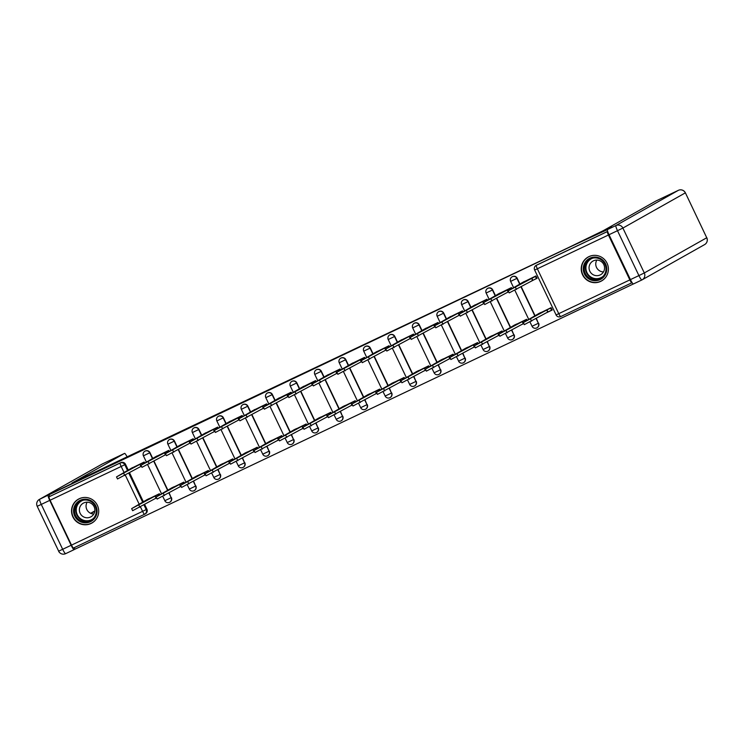 <?xml version="1.0" encoding="UTF-8"?>
<svg xmlns="http://www.w3.org/2000/svg" width="744" height="744" viewBox="0 0 744 744"><rect width="100%" height="100%" fill="white"/><g stroke="black" fill="none" stroke-linecap="round" stroke-linejoin="round"><path stroke-width="1.12" d="M152.808 458.611L149.981 452.668A3.515 3.478 -119.4 0 0 145.117 451.097L144.857 451.245A3.515 3.478 60.6 0 1 149.73 452.817L152.557 458.75M177.295 446.977L174.459 441.043A3.515 3.478 -119.4 0 0 169.595 439.472L169.344 439.62A3.515 3.478 60.6 0 1 174.208 441.183L177.035 447.125M201.773 435.352L198.946 429.418A3.515 3.478 -119.4 0 0 194.082 427.847L193.821 427.986A3.515 3.478 60.6 0 1 198.685 429.558L201.522 435.491M226.25 423.727L223.423 417.784A3.515 3.478 -119.4 0 0 218.559 416.212L218.299 416.361A3.515 3.478 60.6 0 1 223.163 417.933L225.999 423.866M250.737 412.092L247.901 406.159A3.515 3.478 -119.4 0 0 243.037 404.587L242.786 404.727A3.515 3.478 60.6 0 1 247.65 406.298L250.477 412.241M275.215 400.467L272.388 394.534A3.515 3.478 -119.4 0 0 267.514 392.962L267.263 393.102A3.515 3.478 60.6 0 1 272.127 394.673L274.964 400.607M299.692 388.833L296.865 382.9A3.515 3.478 -119.4 0 0 292.001 381.328L291.741 381.477A3.515 3.478 60.6 0 1 296.605 383.048L299.441 388.982M324.179 377.208L321.343 371.275A3.515 3.478 -119.4 0 0 316.479 369.703L316.228 369.842A3.515 3.478 60.6 0 1 321.092 371.414L323.919 377.357M348.657 365.583L345.821 359.64A3.515 3.478 -119.4 0 0 340.957 358.069L340.706 358.217A3.515 3.478 60.6 0 1 345.569 359.789L348.397 365.723M373.135 353.949L370.307 348.015A3.515 3.478 -119.4 0 0 365.444 346.444L365.183 346.592A3.515 3.478 60.6 0 1 370.047 348.164L372.884 354.098M397.622 342.324L394.785 336.39A3.515 3.478 -119.4 0 0 389.921 334.819L389.67 334.958A3.515 3.478 60.6 0 1 394.534 336.53L397.361 342.463M422.099 330.699L419.263 324.756A3.515 3.478 -119.4 0 0 414.399 323.184L414.148 323.333A3.515 3.478 60.6 0 1 419.012 324.905L421.839 330.838M446.577 319.064L443.75 313.131A3.515 3.478 -119.4 0 0 438.886 311.559L438.625 311.699A3.515 3.478 60.6 0 1 443.489 313.271L446.326 319.213M471.054 307.439L468.227 301.506A3.515 3.478 -119.4 0 0 463.363 299.934L463.103 300.074A3.515 3.478 60.6 0 1 467.976 301.646L470.803 307.579M495.541 295.805L492.705 289.872A3.515 3.478 -119.4 0 0 487.841 288.3L487.59 288.449A3.515 3.478 60.6 0 1 492.454 290.021L495.281 295.954M520.019 284.18L517.192 278.247A3.515 3.478 -119.4 0 0 512.328 276.675L512.067 276.815A3.515 3.478 60.6 0 1 516.931 278.386L519.768 284.329M600.715 281.381A13.708 13.55 -119.4 0 0 606.844 262.772A13.708 13.55 -119.4 0 0 588.086 257.061A13.708 13.55 -119.4 0 0 582.784 275.243A13.708 13.55 -119.4 0 0 600.715 281.381M91.019 523.488A13.708 13.55 -119.4 0 0 97.148 504.878A13.708 13.55 -119.4 0 0 78.39 499.178A13.708 13.55 -119.4 0 0 73.089 517.359A13.708 13.55 -119.4 0 0 91.019 523.488M74.223 547.677L74.958 549.212L633.302 283.985M143.973 504.934L146.196 509.594A3.515 3.478 60.6 0 1 144.569 514.262L73.479 548.03A3.515 0.53 -115.4 0 1 71.498 545.12L50.09 500.228A3.515 0.53 -115.4 0 1 49.039 496.787L120.853 462.619A3.515 3.478 60.6 0 1 125.504 464.303L128.331 470.236M129.558 472.803L143.462 501.958M144.689 504.525L146.912 509.194L142.588 511.351L140.467 506.906M611.968 226.976L105.564 467.065L49.002 494.797L611.986 227.013M49.764 496.388L49.002 494.797M607.671 231.412L607.383 231.57A3.515 0.53 64.6 0 0 608.434 235.011L629.843 279.902A3.515 0.53 64.6 0 0 631.814 282.813A3.515 0.53 64.6 0 0 631.823 282.813L632.102 282.655M531.337 281.055L537.056 278.34L535.922 275.959L521.879 282.832M546.468 312.778L552.188 310.062L551.053 307.681L537.01 314.554M527.115 320.441L526.575 319.316L512.532 326.188M511.984 288.719L511.444 287.593L497.401 294.466M502.628 332.066L502.098 330.941L488.045 337.813M487.497 300.344L486.967 299.218L472.914 306.091M478.15 343.691L477.611 342.575L463.568 349.447M463.019 311.969L462.48 310.843L448.437 317.716M453.673 355.325L453.133 354.2L439.09 361.072M438.542 323.603L438.002 322.478L423.959 329.35M429.186 366.95L428.656 365.825L414.613 372.698M414.055 335.228L413.524 334.103L399.472 340.975M404.708 378.584L404.169 377.459L390.126 384.332M389.577 346.853L389.038 345.728L374.995 352.6M380.231 390.209L379.691 389.084L365.648 395.957M365.099 358.487L364.56 357.362L350.517 364.235M355.753 401.834L355.214 400.709L341.171 407.582M340.613 370.112L340.082 368.987L326.039 375.86M331.266 413.469L330.736 412.343L316.684 419.216M316.135 381.737L315.596 380.612L301.553 387.494M306.788 425.094L306.249 423.968L292.206 430.841M291.657 393.371L291.118 392.246L277.075 399.119M282.311 436.719L281.771 435.593L267.728 442.466M267.18 404.996L266.64 403.871L252.597 410.744M257.824 448.353L257.294 447.228L243.242 454.1M242.693 416.631L242.163 415.505L228.11 422.378M233.346 459.978L232.807 458.853L218.764 465.725M218.215 428.256L217.676 427.13L203.633 434.003M208.869 471.612L208.329 470.487L194.286 477.36M193.738 439.881L193.198 438.755L179.155 445.628M184.382 483.237L183.852 482.112L169.799 488.985M169.251 451.515L168.721 450.39L154.668 457.262M159.904 494.862L159.365 493.737L145.322 500.61M144.773 463.14L144.234 462.015L130.191 468.887M154.036 461.178L167.949 490.333M169.167 492.9L171.139 497.708A3.515 3.478 60.6 0 1 169.725 502.256L169.985 502.116A3.515 3.478 -119.4 0 0 171.39 497.559M178.513 449.543L192.426 478.708M193.654 481.275L195.616 486.074A3.515 3.478 60.6 0 1 194.203 490.631L194.463 490.482A3.515 3.478 -119.4 0 0 195.877 485.934M203 437.918L216.904 467.074M218.132 469.641L220.103 474.449A3.515 3.478 60.6 0 1 218.69 479.006L218.941 478.857A3.515 3.478 -119.4 0 0 220.354 474.309M227.478 426.293L241.382 455.449M242.609 458.016L244.581 462.824A3.515 3.478 60.6 0 1 243.167 467.372L243.418 467.232A3.515 3.478 -119.4 0 0 244.832 462.675M251.956 414.659L265.868 443.815M267.087 446.381L269.058 451.19A3.515 3.478 60.6 0 1 267.645 455.747L267.905 455.598A3.515 3.478 -119.4 0 0 269.319 451.05M276.442 403.034L290.346 432.19M291.574 434.756L293.536 439.565A3.515 3.478 60.6 0 1 292.132 444.112L292.383 443.973A3.515 3.478 -119.4 0 0 293.796 439.416M300.92 391.409L314.824 420.565M316.051 423.131L318.023 427.94A3.515 3.478 60.6 0 1 316.609 432.487L316.86 432.348A3.515 3.478 -119.4 0 0 318.274 427.791M325.398 379.775L339.311 408.93M340.529 411.497L342.5 416.305A3.515 3.478 60.6 0 1 341.087 420.862L341.347 420.713A3.515 3.478 -119.4 0 0 342.752 416.166M349.885 368.15L363.788 397.305M365.016 399.872L366.978 404.68A3.515 3.478 60.6 0 1 365.564 409.228L365.825 409.088A3.515 3.478 -119.4 0 0 367.238 404.531M374.362 356.516L388.266 385.68M389.493 388.247L391.465 393.046A3.515 3.478 60.6 0 1 390.051 397.603L390.302 397.454A3.515 3.478 -119.4 0 0 391.716 392.906M398.84 344.891L412.753 374.046M413.971 376.613L415.942 381.421A3.515 3.478 60.6 0 1 414.529 385.978L414.789 385.829A3.515 3.478 -119.4 0 0 416.194 381.281M423.327 333.266L437.23 362.421M438.458 364.988L440.42 369.796A3.515 3.478 60.6 0 1 439.007 374.344L439.267 374.204A3.515 3.478 -119.4 0 0 440.681 369.647M447.804 321.631L461.708 350.787M462.935 353.363L464.907 358.162A3.515 3.478 60.6 0 1 463.493 362.719L463.745 362.57A3.515 3.478 -119.4 0 0 465.158 358.022M472.282 310.006L486.195 339.162M487.413 341.728L489.385 346.537A3.515 3.478 60.6 0 1 487.971 351.084L488.222 350.945A3.515 3.478 -119.4 0 0 489.636 346.388M496.76 298.381L510.672 327.537M511.9 330.103L513.862 334.912A3.515 3.478 60.6 0 1 512.449 339.459L512.709 339.32A3.515 3.478 -119.4 0 0 514.123 334.763M521.246 286.747L535.15 315.902M536.378 318.469L538.34 323.277A3.515 3.478 60.6 0 1 536.936 327.834L537.187 327.686A3.515 3.478 -119.4 0 0 538.6 323.138M154.78 498.833L156.593 497.978M179.267 487.208L181.08 486.344M203.744 475.583L205.558 474.719M228.222 463.949L230.036 463.094M252.709 452.324L254.522 451.459M277.187 440.69L279 439.834M301.664 429.065L303.478 428.2M326.151 417.44L327.964 416.575M350.629 405.806L352.442 404.95M375.106 394.181L376.92 393.316M399.593 382.556L401.397 381.691M424.071 370.921L425.884 370.066M448.548 359.296L450.362 358.431M473.026 347.662L474.839 346.806M497.513 336.037L499.326 335.172M521.99 324.412L523.804 323.547M537.01 278.228L535.931 278.74M71.498 545.12L142.588 511.351A3.515 0.53 64.6 0 0 144.559 514.262A3.515 3.515 0 0 0 144.782 514.151L145.499 513.741A3.515 3.478 -119.4 0 0 146.912 509.194M607.662 231.375L537.019 264.938A3.515 3.478 -119.4 0 0 536.805 265.05L536.08 265.45A3.515 3.478 60.6 0 1 536.294 265.338L607.383 231.57M506.859 292.68L508.673 291.825M482.382 304.315L484.195 303.45M457.895 315.94L459.708 315.084M433.417 327.574L435.231 326.709M408.94 339.199L410.753 338.334M384.453 350.824L386.266 349.968M359.975 362.458L361.789 361.593M335.498 374.083L337.311 373.218M311.02 385.708L312.824 384.853M286.533 397.343L288.347 396.478M262.055 408.968L263.869 408.112M237.578 420.602L239.391 419.737M213.091 432.227L214.904 431.362M188.613 443.852L190.427 442.996M164.136 455.486L165.949 454.621M139.649 467.111L141.462 466.246M524.148 281.558L508.208 290.848L535.429 276.433L536.415 278.498L509.194 292.904L508.208 290.848M536.452 278.498L536.982 278.172M535.996 276.117L535.429 276.433M531.597 278.293L532.583 280.358M552.113 309.904L547.714 312.08L546.728 310.016L551.127 307.839M551.081 307.737L550.495 307.951M540.609 312.647L538.572 313.615M540.637 312.694L541.316 312.313M538.591 313.661L523.339 322.571L546.728 310.016M547.714 312.08L524.325 324.635L523.339 322.571M499.661 293.183L483.721 302.473L510.951 288.058L511.416 289.035M508.626 291.732L484.707 304.538L483.721 302.473M511.519 287.742L510.951 288.058M507.11 289.928L508.096 291.983M475.184 304.808L459.243 314.098L482.633 301.553L486.474 299.692L486.939 300.66M484.149 303.366L460.229 316.163L459.243 314.098M487.032 299.367L486.474 299.692M482.633 301.553L483.619 303.617M609.02 234.723L630.428 279.604L638.91 275.587L617.492 230.696L609.02 234.723A5.273 0.8 -115.4 0 1 607.448 229.571L565.356 249.119L603.226 230.705L655.92 201.001A5.273 0.8 -115.4 0 1 655.929 200.992A5.273 0.8 -115.4 0 1 655.938 200.992L678.37 190.334A5.273 0.8 64.6 0 0 678.37 190.334A5.273 0.8 64.6 0 0 678.361 190.334L655.92 201.001M641.858 279.958L633.395 283.976A5.273 0.8 -115.4 0 1 630.428 279.604M104.997 467.381L71.88 483.098L124.564 453.394A5.273 0.8 64.6 0 0 124.564 453.394L102.133 464.051L39.692 499.261L104.988 467.372M71.145 545.278L49.736 500.387L41.264 504.413L62.673 549.295L71.145 545.278A5.273 0.8 64.6 0 0 74.102 549.649A5.273 0.8 64.6 0 0 74.112 549.639L74.939 549.174M127.085 456.844A5.273 0.8 64.6 0 0 124.573 453.394L102.133 464.051A5.273 0.8 -115.4 0 1 102.142 464.051M48.165 495.234A5.273 0.8 64.6 0 0 49.736 500.387M90.907 513.425L94.786 511.24M90.629 513.304L94.823 510.942M605.597 263.869A11.867 11.727 60.6 0 1 600.11 279.604A11.867 11.727 60.6 0 1 584.412 273.932A11.867 11.727 60.6 0 1 589.899 258.196A11.867 11.727 60.6 0 1 605.597 263.869M585.314 273.494A10.983 10.853 -119.4 0 0 600.51 278.405A10.983 10.853 -119.4 0 0 604.928 264.176A10.983 10.853 -119.4 0 0 589.722 259.265A10.983 10.853 -119.4 0 0 585.314 273.494M603.486 271.904A7.821 7.728 60.6 0 1 596.818 260.084M589.825 271.197A7.821 7.728 -119.4 0 0 600.65 274.694A7.821 7.728 -119.4 0 0 603.793 264.566A7.821 7.728 -119.4 0 0 592.968 261.07A7.821 7.728 -119.4 0 0 589.825 271.197M593.572 255.378A13.625 13.466 -119.4 0 0 582.84 274.676A13.625 13.466 -119.4 0 0 605.83 277.121M95.902 505.985A11.867 11.727 60.6 0 1 90.415 521.721A11.867 11.727 60.6 0 1 74.716 516.048A11.867 11.727 60.6 0 1 80.203 500.303A11.867 11.727 60.6 0 1 95.902 505.985M75.618 515.601A10.983 10.853 -119.4 0 0 90.815 520.512A10.983 10.853 -119.4 0 0 95.232 506.292A10.983 10.853 -119.4 0 0 80.026 501.382A10.983 10.853 -119.4 0 0 75.618 515.601M93.79 514.02A7.821 7.728 60.6 0 1 87.132 502.191M80.138 513.304A7.821 7.728 -119.4 0 0 90.954 516.801A7.821 7.728 -119.4 0 0 94.097 506.673A7.821 7.728 -119.4 0 0 83.272 503.176A7.821 7.728 -119.4 0 0 80.138 513.304M83.877 497.494A13.625 13.466 -119.4 0 0 73.145 516.792A13.625 13.466 -119.4 0 0 96.134 519.228M523.757 323.454L523.227 323.714L522.251 321.65L526.65 319.464M526.603 319.362L526.017 319.576M516.131 324.272L514.095 325.24M516.159 324.328L516.838 323.938M514.113 325.295L498.861 334.196L522.251 321.65M523.227 323.714L499.838 336.26L498.861 334.196M499.28 335.088L498.75 335.339L497.764 333.275L502.172 331.099M502.116 330.987L501.54 331.21M491.654 335.907L489.608 336.874M491.672 335.953L492.361 335.572M489.636 336.92L474.374 345.83L497.764 333.275M498.75 335.339L475.36 347.885L474.374 345.83M450.706 316.442L434.766 325.733L458.155 313.178L461.996 311.317L462.452 312.285M459.671 314.991L435.752 327.797L434.766 325.733M462.554 311.001L461.996 311.317M458.155 313.178L459.141 315.242M426.228 328.067L410.288 337.358L437.509 322.942L437.974 323.919M435.184 326.616L411.265 339.422L410.288 337.358M438.077 322.626L437.509 322.942M433.678 324.812L434.654 326.867M401.741 339.701L385.801 348.992L409.191 336.437L413.032 334.577L413.497 335.544M410.707 338.25L386.787 351.047L385.801 348.992M413.599 334.251L413.032 334.577M409.191 336.437L410.177 338.501M474.802 346.713L474.272 346.964L473.286 344.909L477.685 342.724M477.639 342.621L477.053 342.835M467.167 347.532L465.13 348.499M467.195 347.578L467.874 347.197M465.158 348.545L449.897 357.455L473.286 344.909M474.272 346.964L450.883 359.519L449.897 357.455M450.315 358.348L449.785 358.599L448.809 356.534L453.208 354.349M453.161 354.246L452.575 354.46M442.689 359.157L440.653 360.133M442.717 359.213L443.396 358.822M440.671 360.18L425.419 369.08L448.809 356.534M449.785 358.599L426.396 371.144L425.419 369.08M425.838 369.973L425.308 370.224L424.322 368.159L428.73 365.983M428.674 365.881L428.098 366.094M418.212 370.791L416.166 371.758M418.23 370.838L418.918 370.456M416.194 371.805L400.932 380.714L424.322 368.159M425.308 370.224L401.918 382.779L400.932 380.714M377.264 351.326L361.324 360.617L384.713 348.062L388.554 346.202L389.019 347.178M386.229 349.875L362.309 362.681L361.324 360.617M389.112 345.886L388.554 346.202M384.713 348.062L385.699 350.126M401.36 381.598L400.83 381.849L399.844 379.793L404.243 377.608M404.197 377.506L403.611 377.719M393.725 382.416L391.688 383.383M393.753 382.463L394.432 382.081M391.716 383.439L376.455 392.339L399.844 379.793M400.83 381.849L377.441 394.404L376.455 392.339M352.786 362.951L336.846 372.242L364.067 357.827L364.532 358.803M361.742 361.5L337.822 374.306L336.846 372.242M364.634 357.511L364.067 357.827M360.236 359.696L361.212 361.761M376.882 393.232L376.343 393.483L375.367 391.418L379.766 389.233M379.719 389.131L379.133 389.344M369.247 394.041L367.211 395.018M369.275 394.097L369.954 393.706M367.229 395.064L351.977 403.973L375.367 391.418M376.343 393.483L352.954 406.029L351.977 403.973M328.299 374.585L312.359 383.876L335.749 371.321L339.589 369.461L340.055 370.428M337.264 373.135L313.345 385.931L312.359 383.876M340.157 369.145L339.589 369.461M335.749 371.321L336.734 373.386M352.396 404.857L351.866 405.108L350.88 403.043L355.288 400.867M355.232 400.765L354.656 400.979M344.77 405.675L342.724 406.643M344.788 405.722L345.476 405.341M342.752 406.689L327.49 415.598L350.88 403.043M351.866 405.108L328.476 417.663L327.49 415.598M303.822 386.21L287.882 395.501L315.112 381.086L315.577 382.063M312.787 384.76L288.867 397.566L287.882 395.501M315.67 380.77L315.112 381.086M311.271 382.955L312.257 385.011M327.918 416.482L327.388 416.742L326.402 414.678L330.801 412.492M330.755 412.39L330.178 412.604M320.292 417.3L318.246 418.268M320.311 417.347L320.99 416.966M318.274 418.323L303.013 427.223L326.402 414.678M327.388 416.742L303.998 429.288L303.013 427.223M279.344 397.835L263.404 407.126L290.625 392.711L291.09 393.688M288.309 396.394L264.38 409.191L263.404 407.126M291.192 392.395L290.625 392.711M286.793 394.58L287.779 396.645M254.857 409.47L238.917 418.76L262.307 406.205L266.147 404.345L266.612 405.313M263.822 408.019L239.903 420.825L238.917 418.76M266.715 404.029L266.147 404.345M262.307 406.205L263.292 408.27M230.38 421.095L214.439 430.385L241.67 415.97L242.135 416.947M239.345 419.644L215.425 432.45L214.439 430.385M242.228 415.654L241.67 415.97M237.829 417.84L238.815 419.895M205.902 432.729L189.962 442.02L213.351 429.465L217.192 427.605L217.648 428.572M214.867 431.278L190.948 444.075L189.962 442.02M217.75 427.279L217.192 427.605M213.351 429.465L214.337 431.529M181.415 444.354L165.475 453.645L188.874 441.09L192.705 439.23L193.17 440.197M190.38 442.903L166.461 455.709L165.475 453.645M193.273 438.913L192.705 439.23M188.874 441.09L189.85 443.154M156.938 455.979L140.997 465.27L168.228 450.855L168.693 451.831M165.903 454.528L141.983 467.334L140.997 465.27M168.786 450.538L168.228 450.855M164.387 452.724L165.373 454.789M303.44 428.116L302.91 428.367L301.924 426.303L306.323 424.127M306.277 424.015L305.691 424.238M295.805 428.935L293.768 429.902M295.833 428.981L296.512 428.591M293.787 429.948L278.535 438.858L301.924 426.303M302.91 428.367L279.521 440.913L278.535 438.858M278.954 439.741L278.423 439.992L277.447 437.937L281.846 435.752M281.79 435.649L281.213 435.863M271.327 440.56L269.291 441.527M271.346 440.606L272.034 440.225M269.309 441.573L254.048 450.483L277.447 437.937M278.423 439.992L255.034 452.547L254.048 450.483M254.476 451.376L253.946 451.627L252.96 449.562L257.359 447.377M257.312 447.274L256.736 447.488M246.85 452.185L244.804 453.152M246.869 452.24L247.557 451.85M244.832 453.208L229.571 462.108L252.96 449.562M253.946 451.627L230.556 464.172L229.571 462.108M229.998 463.001L229.468 463.252L228.482 461.187L232.881 459.011M232.835 458.909L232.249 459.122M222.363 463.819L220.326 464.786M222.391 463.865L223.07 463.484M220.345 464.833L205.093 473.742L228.482 461.187M229.468 463.252L206.079 475.807L205.093 473.742M205.511 474.626L204.981 474.877L204.005 472.821L208.404 470.636M208.357 470.534L207.771 470.747M197.885 475.444L195.849 476.411M197.913 475.49L198.592 475.109M195.867 476.467L180.615 485.367L204.005 472.821M204.981 474.877L181.592 487.432L180.615 485.367M181.034 486.26L180.504 486.511L179.518 484.446L183.926 482.261M183.87 482.159L183.294 482.372M173.408 487.069L171.362 488.045M173.426 487.125L174.115 486.734M171.39 488.092L156.128 497.001L179.518 484.446M180.504 486.511L157.114 499.057L156.128 497.001M132.46 467.613L116.52 476.904L139.909 464.349L143.75 462.489L144.206 463.456M141.425 466.163L117.505 478.959L116.52 476.904M144.308 462.173L143.75 462.489M139.909 464.349L140.895 466.414M156.556 497.885L156.026 498.136L155.04 496.071L159.439 493.895M159.393 493.793L158.807 494.007M148.921 498.703L146.884 499.67M148.949 498.75L149.628 498.368M146.912 499.717L131.651 508.626L155.04 496.071M156.026 498.136L132.637 510.691L131.651 508.626M149.981 452.668L143.453 455.793A3.515 3.478 60.6 0 1 144.857 451.245A3.515 3.515 0 0 0 143.415 455.821L146.456 462.191M174.459 441.043L167.93 444.168A3.515 3.478 60.6 0 1 169.344 439.62A3.515 3.515 0 0 0 167.893 444.196L170.934 450.566M198.946 429.418L192.408 432.543A3.515 3.478 60.6 0 1 193.821 427.986A3.515 3.515 0 0 0 192.38 432.562L195.412 438.932M223.423 417.784L216.857 420.937A3.515 3.478 60.6 0 1 218.299 416.361A3.515 3.515 0 0 0 216.857 420.937L219.899 427.307M247.901 406.159L241.372 409.284A3.515 3.478 60.6 0 1 242.786 404.727A3.515 3.515 0 0 0 241.335 409.302L244.376 415.682M272.388 394.534L265.85 397.659A3.515 3.478 60.6 0 1 267.263 393.102A3.515 3.515 0 0 0 265.813 397.677L268.854 404.048M296.865 382.9L290.327 386.024A3.515 3.478 60.6 0 1 291.741 381.477A3.515 3.515 0 0 0 290.299 386.052L293.341 392.423M321.343 371.275L314.814 374.399A3.515 3.478 60.6 0 1 316.228 369.842A3.515 3.515 0 0 0 314.777 374.418L317.818 380.798M345.821 359.64L339.292 362.765A3.515 3.478 60.6 0 1 340.706 358.217A3.515 3.515 0 0 0 339.255 362.793L342.296 369.163M370.307 348.015L363.769 351.14A3.515 3.478 60.6 0 1 365.183 346.592A3.515 3.515 0 0 0 363.742 351.168L366.783 357.538M394.785 336.39L388.256 339.515A3.515 3.478 60.6 0 1 389.67 334.958A3.515 3.515 0 0 0 388.219 339.534L391.26 345.904M419.263 324.756L412.734 327.881A3.515 3.478 60.6 0 1 414.148 323.333A3.515 3.515 0 0 0 412.697 327.909L415.738 334.279M443.75 313.131L437.212 316.256A3.515 3.478 60.6 0 1 438.625 311.699A3.515 3.515 0 0 0 437.184 316.274L440.216 322.654M468.227 301.506L461.699 304.631A3.515 3.478 60.6 0 1 463.103 300.074A3.515 3.515 0 0 0 461.661 304.649L464.702 311.02M492.705 289.872L486.176 292.997A3.515 3.478 60.6 0 1 487.59 288.449A3.515 3.515 0 0 0 486.139 293.024L489.18 299.395M517.192 278.247L510.654 281.372A3.515 3.478 60.6 0 1 512.067 276.815A3.515 3.515 0 0 0 510.626 281.39L513.658 287.77M125.504 464.303L124.778 464.702L127.615 470.645M128.833 473.212L142.746 502.367M139.249 504.339L125.336 475.184M124.118 472.617L121.179 466.46L50.09 500.228M608.434 235.011L537.345 268.779L558.753 313.661L629.843 279.902M153.785 461.317L167.688 490.473M168.916 493.04L171.139 497.708L164.824 500.712A3.515 3.515 0 0 0 169.725 502.256M178.262 449.692L192.166 478.848M193.393 481.415L195.616 486.074L189.311 489.078A3.515 3.515 0 0 0 194.203 490.631M202.74 438.058L216.653 467.223M217.871 469.789L220.103 474.449L213.788 477.453A3.515 3.515 0 0 0 218.69 479.006M227.227 426.433L241.13 455.588M242.358 458.155L244.581 462.824L238.266 465.828A3.515 3.515 0 0 0 243.167 467.372M251.704 414.808L265.608 443.963M266.836 446.53L269.058 451.19L262.744 454.193A3.515 3.515 0 0 0 267.645 455.747M276.182 403.174L290.095 432.338M291.313 434.905L293.536 439.565L287.231 442.568A3.515 3.515 0 0 0 292.132 444.112M300.669 391.549L314.572 420.704M315.8 423.271L318.023 427.94L311.708 430.943A3.515 3.515 0 0 0 316.609 432.487M325.147 379.924L339.05 409.079M340.278 411.646L342.5 416.305L336.186 419.309A3.515 3.515 0 0 0 341.087 420.862M349.624 368.289L363.537 397.445M364.755 400.012L366.978 404.68L360.673 407.684A3.515 3.515 0 0 0 365.564 409.228M374.102 356.664L388.015 385.82M389.242 388.387L391.465 393.046L385.15 396.05A3.515 3.515 0 0 0 390.051 397.603M398.589 345.03L412.492 374.195M413.72 376.762L415.942 381.421L409.628 384.425A3.515 3.515 0 0 0 414.529 385.978M423.066 333.405L436.97 362.561M438.197 365.127L440.42 369.796L434.115 372.8A3.515 3.515 0 0 0 439.007 374.344M447.544 321.78L461.457 350.936M462.675 353.502L464.907 358.162L458.592 361.166A3.515 3.515 0 0 0 463.493 362.719M472.031 310.146L485.934 339.311M487.162 341.877L489.385 346.537L483.07 349.541A3.515 3.515 0 0 0 487.971 351.084M496.508 298.521L510.412 327.676M511.639 330.243L513.862 334.912L507.557 337.916A3.515 3.515 0 0 0 512.449 339.459M520.986 286.896L534.899 316.051M536.117 318.618L538.34 323.277L532.034 326.281A3.515 3.515 0 0 0 536.936 327.834M532.072 326.263L529.979 321.975M507.585 337.888L505.501 333.6M458.63 361.147L456.537 356.86M409.665 384.406L407.573 380.119M385.187 396.031L383.095 391.744M360.701 407.656L358.617 403.369M336.223 419.291L334.13 415.003M311.745 430.916L309.653 426.628M287.258 442.55L285.175 438.263M262.781 454.175L260.688 449.888M238.303 465.8L236.211 461.513M213.826 477.434L211.733 473.147M189.339 489.059L187.256 484.772M164.861 500.684L162.769 496.397M631.814 282.813L560.734 316.572A3.515 0.53 64.6 0 0 560.734 316.572L631.814 282.813M537.019 264.938L536.294 265.338A3.515 0.53 -115.4 0 0 537.345 268.779L534.638 270.026A3.515 3.478 60.6 0 1 536.08 265.45A3.515 3.515 0 0 0 534.638 270.026L556.084 314.898M120.853 462.619L120.128 463.028A3.515 3.478 60.6 0 1 124.778 464.702L121.179 466.46A3.515 0.53 -115.4 0 1 120.128 463.028L49.039 496.787M144.559 514.262A3.515 0.53 64.6 0 0 144.569 514.262L73.479 548.03M558.753 313.661L556.047 314.917A3.515 3.515 0 0 0 560.734 316.581A3.515 0.53 64.6 0 1 558.753 313.661M531.83 278.182L532.816 280.246M515.462 287.389L516.448 289.453M547.947 311.969L546.961 309.904M551.546 310.22L550.569 308.156M531.579 321.176L530.593 319.111M507.352 289.816L508.338 291.871M490.984 299.023L491.97 301.078M482.865 301.441L483.851 303.506M466.507 310.648L467.483 312.713M607.448 229.571L615.92 225.544L678.361 190.334A5.273 5.208 -119.4 0 1 685.336 192.863L622.895 228.064L644.313 272.955L706.744 237.755L685.391 192.826L706.744 237.755A5.273 5.208 -119.4 0 1 704.633 244.581A5.273 5.273 0 0 0 706.8 237.717M615.92 225.544A5.273 0.8 64.6 0 0 617.492 230.696L622.895 228.064A5.273 5.208 -119.4 0 0 615.92 225.544M641.867 279.949A5.273 5.208 -119.4 0 0 644.313 272.955L638.91 275.587A5.273 0.8 64.6 0 0 641.867 279.958A5.273 0.8 64.6 0 0 641.867 279.949M74.102 549.649L65.639 553.666A5.273 0.8 -115.4 0 1 65.63 553.666A5.273 0.8 -115.4 0 1 62.673 549.295L58.609 551.174A5.273 5.273 0 0 0 65.63 553.666L74.102 549.649M39.367 499.419A5.273 5.273 0 0 0 37.2 506.283L41.264 504.413A5.273 0.8 -115.4 0 1 39.692 499.261A5.273 5.208 -119.4 0 0 39.367 499.419L101.807 464.219M58.664 551.146L37.2 506.283M601.106 278.042A10.983 10.853 60.6 0 1 586.523 272.816A10.983 10.853 60.6 0 1 590.336 258.949M592.81 258.112A10.621 10.5 -119.4 0 0 586.96 272.592A10.621 10.5 -119.4 0 0 603.105 276.359M91.41 520.158A10.983 10.853 60.6 0 1 76.827 514.922A10.983 10.853 60.6 0 1 80.64 501.056M83.114 500.219A10.621 10.5 -119.4 0 0 77.264 514.709A10.621 10.5 -119.4 0 0 93.409 518.475M523.469 323.603L522.483 321.538M526.547 320.757L526.082 319.781M507.101 332.81L506.115 330.745M498.982 335.228L498.006 333.163M502.07 332.382L501.605 331.415M482.614 344.435L481.638 342.37M458.388 313.066L459.374 315.131M442.02 322.273L443.006 324.338M433.91 324.7L434.896 326.756M417.542 333.907L418.528 335.963M409.433 336.325L410.409 338.39M393.065 345.532L394.041 347.597M474.505 346.853L473.519 344.798M477.592 344.016L477.127 343.04M458.137 356.06L457.151 354.005M450.027 358.487L449.041 356.423M453.105 355.641L452.64 354.665M433.659 367.694L432.673 365.63M425.54 370.112L424.564 368.048M428.628 367.266L428.163 366.299M409.172 379.319L408.196 377.255M384.946 347.95L385.931 350.015M368.578 357.157L369.563 359.222M401.062 381.737L400.077 379.682M404.15 378.901L403.685 377.924M384.695 390.944L383.709 388.889M360.468 359.584L361.454 361.649M344.1 368.792L345.086 370.856M376.585 393.371L375.599 391.307M379.663 390.526L379.198 389.558M360.217 402.578L359.231 400.514M335.99 371.209L336.967 373.274M319.622 380.417L320.599 382.481M352.098 404.996L351.122 402.932M355.186 402.151L354.721 401.183M335.739 414.203L334.754 412.139M311.504 382.844L312.489 384.899M295.136 392.051L296.121 394.106M327.62 416.631L326.635 414.566M330.708 413.785L330.243 412.808M311.252 425.838L310.276 423.773M287.026 394.469L288.012 396.533M270.658 403.676L271.644 405.74M262.548 406.094L263.534 408.158M246.18 415.301L247.166 417.365M238.061 417.728L239.047 419.783M221.703 426.935L222.679 428.99M213.584 429.353L214.57 431.418M197.216 438.56L198.202 440.625M189.106 440.978L190.092 443.043M172.738 450.185L173.724 452.25M164.629 452.612L165.605 454.677M148.261 461.819L149.237 463.884M303.143 428.256L302.157 426.191M306.221 425.41L305.765 424.443M286.775 437.463L285.789 435.398M278.665 439.881L277.679 437.825M281.743 437.044L281.279 436.068M262.297 449.088L261.311 447.032M254.178 451.515L253.202 449.45M257.266 448.669L256.801 447.693M237.81 460.722L236.834 458.657M229.701 463.14L228.715 461.075M232.779 460.294L232.323 459.327M213.333 472.347L212.347 470.282M205.223 474.765L204.237 472.71M208.301 471.929L207.836 470.952M188.855 483.972L187.869 481.917M180.736 486.399L179.76 484.335M183.824 483.554L183.359 482.586M164.368 495.606L163.392 493.542M140.142 464.237L141.127 466.302M123.774 473.444L124.76 475.509M156.259 498.024L155.273 495.96M159.346 495.179L158.881 494.211M139.891 507.231L138.905 505.167M528.789 319.492L514.848 290.253M504.311 331.117L490.361 301.878M483.07 349.541L481.015 345.235M479.834 342.752L465.884 313.503M455.356 354.377L441.406 325.137M434.115 372.8L432.059 368.485M430.869 366.002L416.928 336.762M406.391 377.636L392.441 348.387M381.914 389.261L367.964 360.022M357.427 400.886L343.486 371.647M332.949 412.52L318.999 383.281M308.472 424.145L294.522 394.906M283.985 435.779L270.044 406.531M259.507 447.404L245.557 418.165M235.03 459.029L221.08 429.79M210.552 470.664L196.602 441.415M186.065 482.289L172.115 453.05M161.588 493.914L147.638 464.675M685.391 192.826A5.273 5.273 0 0 0 678.37 190.334M633.395 283.976L641.867 279.958A5.273 5.273 0 0 0 642.193 279.781L704.633 244.581M588.309 257.033L589.462 256.392M601.691 280.767L602.835 280.116M78.613 499.15L79.766 498.499M91.996 522.874L93.149 522.232"/></g></svg>
